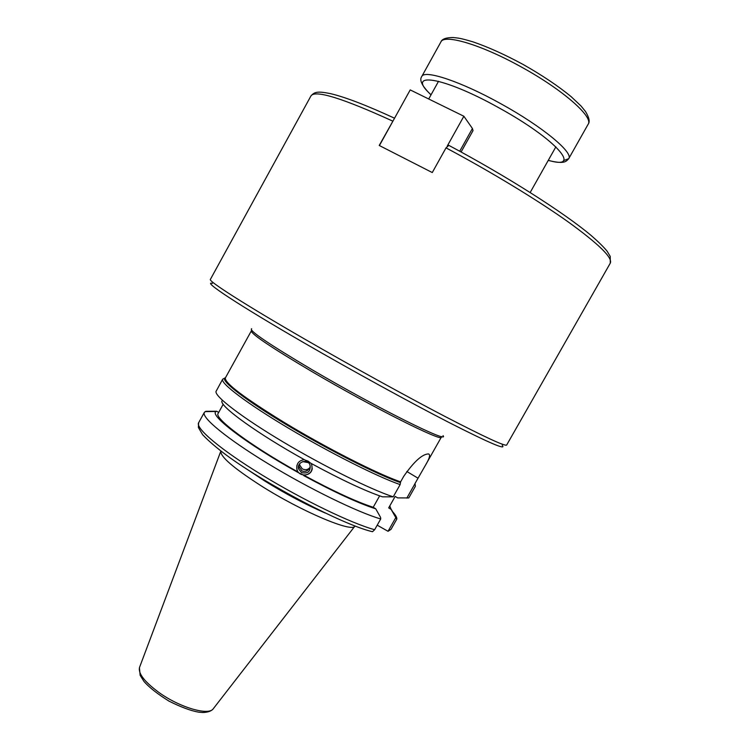 <?xml version="1.0" encoding="UTF-8"?>
<svg xmlns="http://www.w3.org/2000/svg" width="750" height="750" viewBox="0 0 750 750"><rect width="100%" height="100%" fill="white"/><g stroke="black" fill="none" stroke-linecap="round" stroke-linejoin="round"><path stroke-width="1.12" d="M448.856 145.378L446.025 147.863L432.272 172.556L379.219 145.463L393.853 119.456M308.222 462.628L302.728 461.597M225.516 377.672L222.675 379.191C220.078 383.006 246.328 403.05 287.859 427.809C329.306 452.55 377.812 476.944 400.144 484.594L400.613 481.838L403.753 476.288C414.037 461.55 422.278 454.097 428.475 453.928C430.631 454.594 429.534 458.531 425.166 465.741L415.012 483.506L415.397 486.244L408.788 497.934L397.613 497.888L395.166 496.406L388.678 507.881L391.116 509.372L395.794 517.603L388.041 531.3L377.213 525.188M299.222 464.372L302.306 468.9C305.616 470.353 308.278 469.734 310.294 467.034L310.116 467.4C307.866 471.028 305.128 472.181 301.903 470.869L299.147 466.837L298.997 464.812M301.556 472.603C308.1 473.953 310.903 471.347 309.956 464.775C307.162 458.222 296.4 462.244 298.669 468.984L301.556 472.603M221.888 401.053C219.938 406.491 257.728 433.828 305.044 460.069L308.175 461.184L310.697 463.191C341.353 479.812 365.287 491.034 382.5 496.847L393.234 496.828C371.081 489.675 323.794 466.247 282.844 441.788C241.819 417.319 214.903 396.619 215.991 391.509L222.675 379.191M311.212 463.472L311.466 463.931C313.294 470.559 310.744 474.319 303.816 475.2L298.097 472.509L296.878 469.359C296.259 463.734 298.734 460.5 304.303 459.656M296.812 465.722L296.897 469.284C298.566 477.272 311.4 476.653 312.244 468.534M303.816 475.2C333.197 491.1 356.325 501.788 373.209 507.272L379.641 495.872M303.741 475.622C334.387 492.206 358.387 503.269 375.741 508.828L373.209 507.272M247.519 469.603L264.45 480.816C285.487 493.837 305.747 504.581 325.228 513.038M218.672 412.453L216.694 411.234L205.828 411.3L204.356 412.387C201.122 417.366 226.669 438.544 267.928 463.594C309.094 488.634 357.844 512.381 380.728 518.962L374.653 529.716C351.591 523.472 302.775 499.922 261.694 474.797C220.519 449.653 195.188 428.109 198.619 422.775L198.384 427.509L202.659 434.747C208.359 440.784 216.384 447.675 226.753 455.419C266.372 484.566 341.156 523.753 371.025 531.356L372.516 531.703L374.653 529.716M414.928 483.778L406.828 498.103M375.741 508.828L380.587 517.416L380.728 518.962M395.794 517.603L396.806 519.103L390.984 529.378L388.041 531.3M220.875 451.031L220.875 451.031C219.9 456.328 233.306 467.925 261.103 485.794C302.062 511.8 353.109 533.175 355.003 525.994L355.003 525.994M400.144 484.594L393.234 496.828M396.806 519.103L396.825 518.747C396.778 517.106 395.391 514.781 392.672 511.781M391.116 509.372L389.784 505.931M216.694 411.234L216.253 411.459C208.162 414.534 246.581 443.991 298.097 472.509M223.209 404.241L218.138 413.419C213.675 418.041 250.575 445.716 298.181 472.097M447.178 146.194L463.866 116.241L472.416 128.494L473.025 130.622L461.1 151.988M379.416 145.556L410.212 89.906L463.866 116.241M446.025 147.863C491.203 171.938 537.441 200.044 568.134 221.869C598.866 244.125 612.909 257.887 610.284 263.156L506.672 445.022C505.163 446.522 484.397 436.894 444.375 416.137C404.981 395.569 350.363 365.456 304.537 339C244.434 304.322 208.125 280.988 210.366 279.431L310.978 95.878C315.084 89.7 342.328 98.109 392.709 121.097M400.613 481.838C378.375 474.403 325.781 447.703 283.959 422.288C244.088 397.725 224.55 382.959 225.338 377.981L251.297 330.966C251.456 334.219 271.725 347.803 312.113 371.7C372.375 407.156 442.716 442.406 441.328 437.175L441.844 436.556M443.053 435.675C450.234 444.253 376.941 407.85 312.572 370.022C268.65 344.006 248.344 330.234 251.662 328.716M212.438 283.369C201.788 280.622 237.188 304.219 303.572 342.591C352.078 370.659 410.316 402.619 449.606 422.803C489.234 442.969 506.775 450.478 502.228 445.331M225.338 377.981L224.878 377.981C220.584 380.803 245.803 400.378 287.456 425.297C329.006 450.188 378.319 475.059 400.5 482.634M406.791 471.478L418.022 478.191M354.825 526.228L213.422 708.553C209.288 716.109 179.887 707.672 158.775 692.362C144.347 681.666 137.944 673.312 139.575 667.284L220.772 451.303M459.722 151.237L472.416 128.494M431.053 94.791C404.662 71.025 442.416 76.181 498.787 107.756C556.753 139.509 583.284 170.653 548.297 160.312M563.438 160.659L568.716 158.681C573.741 152.672 542.222 126.469 500.916 103.781C460.903 81.441 424.247 69.366 421.744 76.537C419.053 80.081 422.128 86.194 430.997 94.894M421.744 76.537L440.878 41.981C444 33.675 481.35 44.672 521.438 67.05C562.856 89.737 593.812 117.112 588.122 124.284L568.716 158.681C565.988 161.606 564.516 164.428 548.241 160.416M394.547 118.209C366.544 105.3 345.225 97.116 330.591 93.656C317.128 90.919 314.503 92.025 310.978 95.878M448.641 145.266C506.559 176.109 564.197 212.794 591.197 235.528C598.603 241.988 603.909 247.209 607.116 251.212L610.247 256.425L610.284 263.156M251.297 330.966L251.55 330.197M425.166 465.741L441.328 437.175M530.175 192.497L555.881 146.831M428.719 98.991L438.553 81.263M299.916 463.406L299.447 465.478M299.147 466.837L298.669 468.984M198.619 422.775L204.356 412.387M213.159 708.891C211.266 711.178 207.806 712.378 202.772 712.5L198.75 712.191C190.884 710.812 180.938 707.109 168.909 701.081C157.481 693.947 149.175 687.403 143.981 681.459L140.137 675.319L139.425 667.678M391.125 509.203L396.825 518.747M216.253 411.459L205.134 411.609M588.122 124.284C590.072 121.847 589.2 117.591 585.497 111.497L581.016 105.984L571.022 96.544C558 85.866 541.987 75.15 522.984 64.397C504.769 54.544 488.147 47.044 473.109 41.906C459.141 37.763 458.681 38.184 453.131 37.528C446.006 37.566 441.919 39.047 440.878 41.981"/></g></svg>
